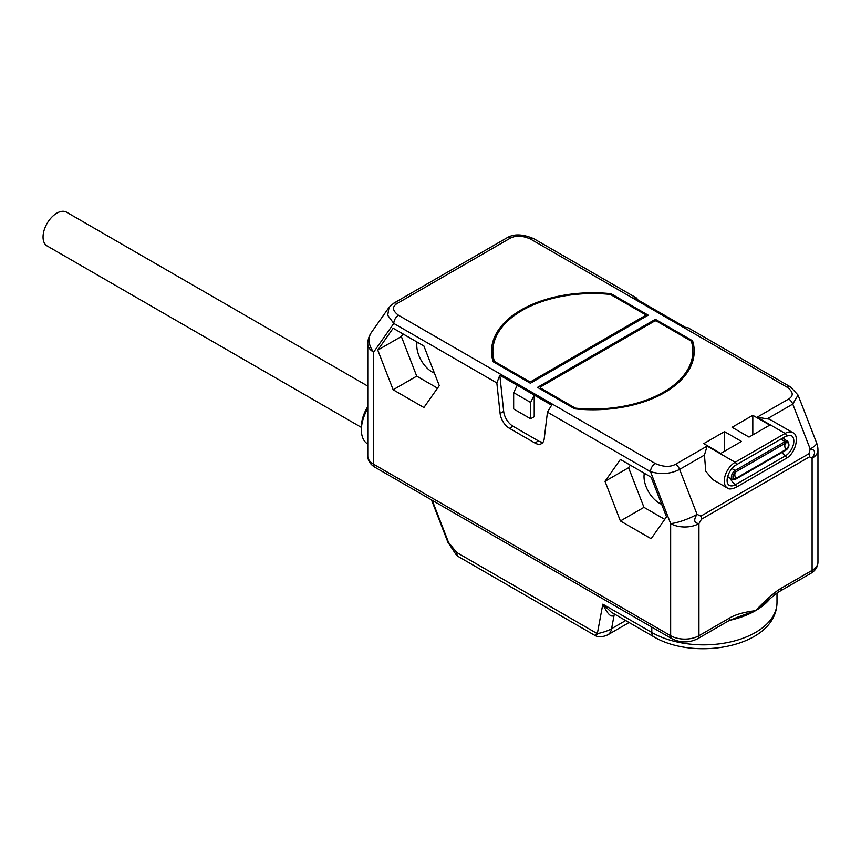<?xml version="1.0" encoding="UTF-8"?>
<svg xmlns="http://www.w3.org/2000/svg" width="861" height="861" viewBox="0 0 861 861"><rect width="100%" height="100%" fill="white"/><g stroke="black" fill="none" stroke-linecap="round" stroke-linejoin="round"><path stroke-width="1.29" d="M597.706 633.89C594.402 635.848 594.273 635.773 597.33 633.664L456.653 552.45L456.029 554.549A9.331 9.331 0 0 0 458.59 556.723L594.854 635.396C598.169 637.366 602.452 637.194 607.705 634.88L607.705 634.88A20.007 11.548 60 0 0 611.59 628.691C608.34 630.639 603.593 632.297 597.33 633.664L602.818 604.174L611.353 612.257L653.725 636.731C695.021 661.42 776.331 646.955 776.999 602.517A73.346 42.34 0 0 1 731.721 641.628A73.346 42.34 0 0 1 651.799 632.458A9.331 5.392 120 0 0 653.725 636.731M651.799 627.088L651.799 632.458L602.818 604.174C607.597 614.28 611.364 617.929 614.119 615.109L615.206 614.485M458.59 556.723A9.331 5.392 -60 0 1 456.653 552.45L448.549 542.452L432.19 500.306M769.443 419.189L757.099 417.241L788.687 399.009C793.81 395.78 793.325 391.873 787.223 387.278L530.516 239.067C522.552 235.548 515.782 235.268 510.196 238.217L397.05 303.546A6.673 3.853 -120 0 0 393.714 303.223L389.011 307.409L387.719 315.277L393.789 323.445L373.642 352.117A20.007 11.548 180 0 1 367.776 343.948L367.776 456.072A20.007 11.548 180 0 0 373.642 464.24L373.642 352.117A20.007 15.778 -144.9 0 1 371.414 332.443A20.007 20.007 0 0 0 367.776 343.948M517.246 385.297L534.218 395.091L530.634 402.453L513.662 392.648L517.246 385.297L499.821 375.235L496.84 382.941L500.101 413.463A13.335 7.695 -120 0 0 509.454 428.326L534.842 442.984A13.335 7.695 -120 0 0 541.504 443.652A13.335 7.695 -120 0 0 544.195 438.916L547.456 412.161L650.507 471.656C660.979 474.723 670.676 473.98 679.62 469.406L697.044 514.34L700.832 516.137A6.673 3.853 60 0 1 701.467 519.215L698.938 523.596A20.007 11.548 180 0 1 670.654 523.596L650.507 471.656A6.673 3.853 120 0 1 655.221 463.487C663.185 467.006 669.955 467.286 675.53 464.327L707.118 446.095L704.449 455.071L705.751 471.247L712.865 479.642L727.47 488.069A15.337 8.858 -60 0 1 725.113 475.778A15.337 8.858 -60 0 1 735.133 462.271L785.114 433.417L757.099 417.241M423.903 407.522L439.282 385.642L423.903 346.004L393.143 328.245L377.764 350.126L393.143 389.764L423.903 407.522M651.142 538.717L666.522 516.837L651.142 477.198L620.394 459.44L605.014 481.321L620.394 520.959L651.142 538.717M817.95 562.233A20.007 11.548 180 0 1 812.095 570.391L812.095 458.267A20.007 11.548 180 0 0 817.95 450.109L817.95 562.233C817.799 566.915 815.389 570.66 810.707 573.448L779.937 591.206A6.673 3.853 -120 0 0 781.325 588.16C775.481 591.442 766.882 598.944 755.517 610.675C744.152 612.074 735.552 614.496 729.708 617.95L698.938 635.719A20.007 11.548 180 0 1 670.654 635.719L670.654 523.596A20.007 4.23 -21.2 0 0 697.044 514.34C693.417 519.958 694.041 523.036 698.938 523.596L698.938 635.719A6.673 3.853 -120 0 1 697.561 638.776C689.058 642.952 680.545 642.952 672.032 638.776A6.673 3.853 -60 0 1 670.654 635.719L373.642 464.24A6.673 3.853 -60 0 0 375.019 467.286C370.348 464.499 367.927 460.764 367.776 456.072M788.687 399.009A6.673 3.853 60 0 1 792.766 404.089L810.201 449.011C815.281 449.593 815.916 452.682 812.095 458.267L809.566 456.814A6.673 3.853 -120 0 0 808.931 453.725L700.832 516.137M779.937 591.206C778.785 591.421 774.308 594.962 766.516 601.839L755.517 610.675L737.059 617.38M737.102 617.369L728.331 621.007A6.673 3.853 -120 0 0 729.708 617.95M367.776 444.007L367.733 443.985A30.673 17.704 -60 0 1 361.383 429.94A30.673 17.704 -60 0 1 367.776 408.491M361.383 429.94L361.383 426.679A26.669 15.401 -60 0 1 367.776 406.64M752.805 415.314L732.065 427.293L749.038 437.087L769.777 425.108L752.805 415.314L752.805 434.913M741.493 441.445L724.521 431.641L703.781 443.619L720.754 453.413L741.493 441.445M574.707 408.835A101.34 58.516 0 0 0 694.214 351.277A101.34 58.516 0 0 0 692.567 340.795L655.382 319.323L537.512 387.375L574.707 408.835M530.354 383.231L648.215 315.18L611.03 293.709A101.34 58.516 0 0 0 491.523 351.277A101.34 58.516 0 0 0 493.159 361.76L530.354 383.231M817.95 450.109A20.007 20.007 0 0 0 816.594 442.866A20.007 4.23 158.8 0 1 810.201 449.011L808.931 453.725M767.926 418.424L792.766 404.089L798.05 395.07L816.594 442.866M787.223 387.278A6.673 3.853 -60 0 1 790.559 386.944L687.95 327.707L685.916 327.632L668.491 317.58L634.083 297.712L636.451 297.971L637.99 299.972M530.634 402.453L530.634 418.78L534.218 416.713L534.218 395.091L551.643 405.154L547.456 412.161M513.662 392.648L513.662 408.986L530.634 418.78M499.821 375.235L503.685 411.397A13.335 7.695 -120 0 0 513.038 426.26L538.426 440.918A13.335 7.695 -120 0 0 543.054 442.188M731.904 468.567L735.165 470.45A5.338 3.078 -60 0 0 731.689 475.154A5.338 3.078 -60 0 0 732.496 479.426L735.638 479.211A0.947 0.549 60 0 0 735.789 478.458A4.036 2.325 -60 0 1 733.174 475.358A4.036 2.325 -60 0 1 734.648 472.807A4.036 2.325 -60 0 1 735.789 471.871A6.673 3.853 60 0 0 734.831 474.615A6.673 3.853 -120 0 0 735.789 478.458L785.759 449.603A0.947 0.549 60 0 1 785.619 450.357C789.139 447.903 789.871 444.9 787.804 441.338A5.338 3.078 -60 0 0 785.146 441.596A0.947 0.549 -120 0 1 785.759 443.017A4.036 2.325 -60 0 1 788.611 444.663A4.036 2.325 -60 0 1 785.759 449.603A6.673 3.853 -120 0 1 784.802 445.761A6.673 3.853 60 0 1 785.759 443.017L735.789 471.871A0.947 0.549 -120 0 0 735.165 470.45L785.146 441.596L780.873 439.132M724.521 451.239L724.521 431.641M693.213 359.446A101.34 58.516 0 0 0 692.879 358.144M692.567 340.795L692.567 346.757M655.382 319.323L655.382 320.938M574.965 408.867L574.965 407.899L540.816 388.182L540.816 389.28M574.965 407.899A1.733 1.001 0 0 0 575.901 408.179A100.016 57.741 180 0 0 692.879 351.277A100.016 57.741 180 0 0 691.426 341.483A1.733 1.001 0 0 0 690.942 340.945L656.792 321.228A1.733 1.001 0 0 0 654.338 321.228L540.816 386.772A1.733 1.001 0 0 0 540.31 387.482A1.733 1.001 0 0 0 540.816 388.182M611.03 293.709L611.03 294.806M492.858 358.144A101.34 58.516 0 0 0 492.514 359.446M494.3 362.416L494.3 361.071A100.016 57.741 180 0 1 492.858 351.277A100.016 57.741 180 0 1 609.836 294.376A1.733 1.001 0 0 1 610.761 294.656L644.911 314.373A1.733 1.001 0 0 1 645.416 315.072L645.416 316.794M528.934 382.413L528.934 381.326A1.733 1.001 0 0 0 531.388 381.326L644.911 315.783A1.733 1.001 0 0 0 645.416 315.072M528.934 381.326L494.784 361.609A1.733 1.001 0 0 1 494.3 361.071M644.329 473.259A21.665 12.506 -120 0 0 659.343 503.158A21.665 12.506 -120 0 0 661.657 504.298M630.349 465.188L628.584 467.706L643.963 507.344L664.757 519.355M620.394 520.959L643.963 507.344M605.014 481.321L628.584 467.706M417.09 342.065A21.665 12.506 -120 0 0 432.104 371.963A21.665 12.506 -120 0 0 434.418 373.104M403.109 333.993L401.344 336.511L416.724 376.149L437.517 388.16M393.143 389.764L416.724 376.149M377.764 350.126L401.344 336.511M361.383 427.39L47.086 245.934A19.48 11.247 -60 0 1 43.05 237.012A19.48 11.247 -60 0 1 51.552 217.413A19.48 11.247 -60 0 1 66.555 212.204L367.776 386.105M614.474 614.065A6.673 3.853 60 0 0 614.119 615.109L611.59 628.691L625.699 620.544M397.05 303.546C391.916 306.774 392.412 310.681 398.503 315.277A6.673 3.853 120 0 0 393.789 323.445L496.84 382.941M810.707 573.448A6.673 3.853 -120 0 0 812.095 570.391L781.325 588.16M809.566 456.814L701.467 519.215M770.315 598.395A73.346 42.34 180 0 1 755.517 610.675A73.346 42.34 180 0 1 729.504 620.361M431.479 499.886L447.946 542.333A2.669 0.56 -21.2 0 0 448.549 542.452M510.196 238.217A6.673 3.853 -120 0 0 506.86 237.894L393.714 303.223A6.673 3.853 -120 0 0 393.703 303.223M707.118 446.095L735.133 462.271A1.657 0.958 -120 0 1 736.22 463.735A1.657 0.958 -120 0 1 735.961 465.058C729.805 468.233 724.37 480.61 728.589 484.797A12.043 6.953 -60 0 0 735.348 484.743A1.657 0.958 60 0 1 736.252 486.196A1.657 0.958 60 0 1 735.961 487.391C731.549 489.22 728.718 489.446 727.47 488.069M398.503 315.277L655.221 463.487M704.449 455.071L679.62 469.406A6.673 3.853 60 0 0 675.53 464.327M735.961 465.058L785.942 436.204A1.657 0.958 -120 0 0 786.19 434.88A1.657 0.958 -120 0 0 785.114 433.417A15.337 8.858 -60 0 1 792.777 432.652L769.314 419.113M790.559 386.944L798.05 395.07M530.516 239.067A6.673 3.853 -60 0 1 533.852 238.734L533.852 238.734C522.692 233.944 513.694 233.665 506.86 237.894M534.842 442.984L538.426 440.918M509.454 428.326L513.038 426.26M500.101 413.463L503.685 411.397M728.944 477.371A6.845 3.95 -60 0 1 727.394 477.758M729.859 477.909A13.335 7.695 -120 0 0 735.348 484.743L785.318 455.899A1.657 0.958 60 0 1 786.233 457.352A1.657 0.958 60 0 1 785.942 458.536C796.07 453.316 799.718 434.708 792.777 432.652M785.942 436.204L790.506 435.268A12.043 6.953 -60 0 1 793.39 444.567A12.043 6.953 -60 0 1 785.318 455.899A13.335 7.695 -120 0 1 781.982 452.455M783.671 437.517A6.845 3.95 -60 0 1 784.253 439.282M782.412 438.238A5.338 3.078 -60 0 1 782.649 438.357L787.804 441.338M575.901 408.964L575.901 408.179M644.911 315.783L644.911 317.085M531.388 382.628L531.388 381.326M494.784 362.696L494.784 361.609M607.705 634.88L629.122 622.514M776.999 593.1L776.999 602.517M728.331 621.007L697.561 638.776M456.029 554.549L447.946 542.333M672.032 638.776L375.019 467.286M636.451 297.971L533.852 238.734M389.011 307.409L371.414 332.443M785.942 458.536L735.961 487.391M785.619 450.357L735.638 479.211M732.496 479.426L727.653 476.628M540.31 387.482L540.31 388.978M692.879 351.277L692.879 360.737M492.858 351.277L492.858 360.737"/></g></svg>
